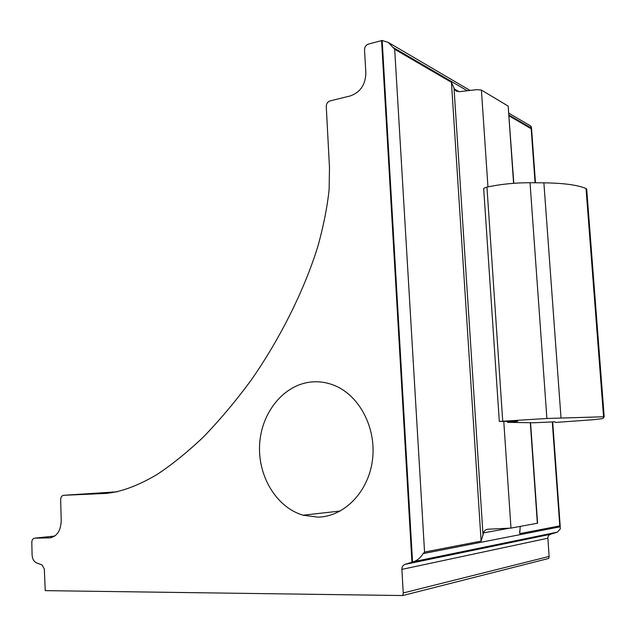 <?xml version="1.0" encoding="UTF-8"?>
<svg xmlns="http://www.w3.org/2000/svg" width="636" height="636" viewBox="0 0 636 636"><rect width="100%" height="100%" fill="white"/><g stroke="black" fill="none" stroke-linecap="round" stroke-linejoin="round"><path stroke-width="0.95" d="M317.96 517.148C344.235 516.663 368.522 491.882 372.465 460.019C376.599 428.195 359.586 395.648 334.655 385.543C326.991 382.411 319.185 381.226 311.235 381.998C283.855 384.693 261.547 412.2 259.655 443.984C257.548 475.736 276.215 507.353 303.094 515.208L317.96 517.148M513.801 183.287L508.172 106.101L481.412 90.066L477 89.644L459.208 91.679L455.885 90.868L454.454 89.024L451.441 82.322L394.686 49.282L388.389 42.493L382.172 40.473L368.435 44.067C365.923 45.029 364.627 46.953 364.531 49.839L365.851 73.132C365.454 84.739 360.286 92.331 350.349 95.917L330.036 100.901C327.62 101.784 326.363 103.636 326.268 106.482L329.48 167.626L329.13 189.226C327.492 205.659 323.907 224.111 318.398 244.574C305.646 286.908 281.414 336.953 250.608 380.932C234.859 402.183 218.848 421.151 202.558 437.838C186.499 452.896 171.267 465.155 156.854 474.615C136.104 486.874 118.741 492.51 104.94 493.457L63.6 495.301C61.764 495.643 60.786 497.09 60.666 499.65L61.215 520.725C60.73 531.004 56.835 536.72 49.544 537.881L34.646 538.159C32.865 538.446 31.919 539.853 31.8 542.381L32.094 554.886C32.364 558.957 33.891 561.636 36.665 562.932L41.992 564.919L44.313 568.982L45.243 590.637L402.787 595.542L403.24 592.967L401.888 569.387C401.88 566.875 402.89 565.213 404.917 564.41L413.813 561.62C417.534 560.34 420.635 557.669 423.115 553.614L424.554 552.064L481.11 541.117L483.535 532.865C484.171 530.686 485.681 529.47 488.066 529.216L510.978 528.103L537.587 523.197L530.559 422.717M520.208 526.433L519.763 533.636L559.783 525.885L560.388 528.739L557.446 532.125L550.307 534.335L404.917 564.41M530.027 125.626L531.442 126.962L531.187 128.758L509.086 115.887M402.787 595.542L548.757 558.432L549.114 556.436L547.842 537.476L548.63 535.496L550.307 534.335M381.576 40.537L411.937 562.192M593.253 419.72L555.3 422.447L554.91 421.795L533.946 422.773L507.647 422.352L517.799 421.271L499.308 421.445L546.896 418.488L603.556 416.779L604.2 416.85L602.793 418.567L593.253 419.72M483.718 189.115L483.67 188.391L486.953 187.071C500.755 184.162 515.112 182.715 530.027 182.723L543.883 182.834C563.727 183.096 577.766 184.996 586.026 188.534L586.702 189.25L604.2 416.834M107.675 493.274L104.94 493.457M537.364 523.348L530.321 422.709M513.578 183.311L508.172 106.101M510.978 528.103L503.784 421.493M487.947 186.857L481.412 90.066M560.34 526.767L423.115 553.614M508.697 528.341L483.535 532.865M459.105 91.687L454.454 89.024M531.632 128.297L509.031 115.108M467.293 90.757L393.112 47.462M557.446 532.125L413.813 561.62M547.827 538.215L401.888 569.387M549.114 556.436L403.24 592.967M54.855 536.029L34.646 538.159M51.047 537.722L49.544 537.881M117.151 491.811L63.6 495.301M412.549 562.001L382.172 40.473M424.554 552.064L394.686 49.282M481.11 541.117L451.441 82.322M483.034 535.194L454.001 87.8M519.763 533.636L519.604 531.275M559.783 525.885L552.287 421.835M535.075 182.763L531.187 128.758M603.556 416.779L586.026 188.534M561.008 417.868L543.883 182.834M546.896 418.488L530.027 182.723M502.726 421.104L486.953 187.071M507.918 422.264L507.862 421.406M530.782 126.071L508.895 113.224M470.076 90.439L388.389 42.493M456.64 91.298L455.885 90.868M340.3 511.01L303.094 515.208M560.213 526.29L552.684 421.819M535.464 182.771L531.569 128.623M499.308 421.445L483.67 188.391M507.512 422.32L507.448 421.414"/></g></svg>
